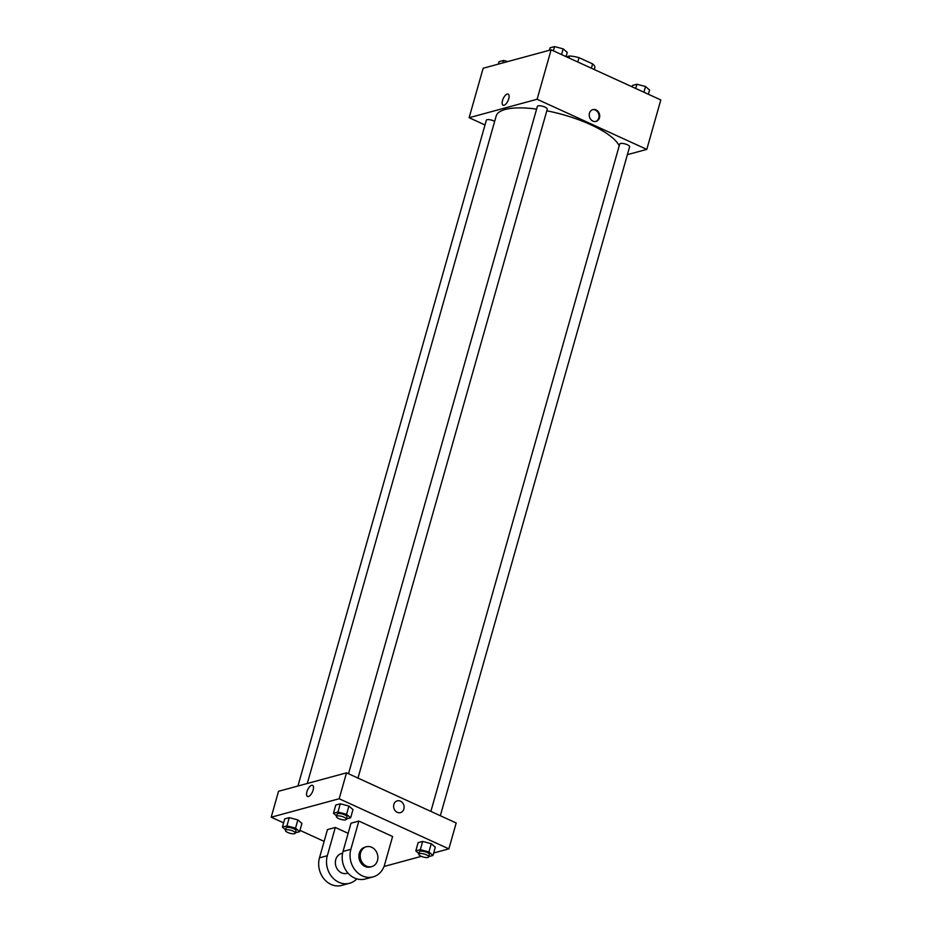 <?xml version="1.0" encoding="UTF-8"?>
<svg xmlns="http://www.w3.org/2000/svg" width="932" height="932" viewBox="0 0 932 932"><rect width="100%" height="100%" fill="white"/><g stroke="black" fill="none" stroke-linecap="round" stroke-linejoin="round"><path stroke-width="1.4" d="M566.435 56.805L569.522 55.967A17.498 5.324 -164.2 0 1 579.005 57.656L592.612 63.877A17.498 5.324 -164.2 0 1 594.837 67.535L594.267 69.527M568.963 57.959L569.522 55.967M591.389 68.211L592.612 63.877M577.782 61.99L579.005 57.656M485.001 124.97L469.134 117.712L483.137 68.257L551.115 49.804L660.8 99.934L646.796 149.388L627.399 154.665M469.134 117.712L537.112 99.258L551.115 49.804M508.732 98.815A6.105 2.633 114.6 0 1 503.094 105.211A6.105 2.633 114.6 0 1 503.233 98.571A6.105 2.633 114.6 0 1 508.161 94.109A6.105 2.633 114.6 0 1 508.732 98.815M619.197 145.893A64.238 19.549 -164.2 0 0 590.655 124.678A64.238 19.549 -164.2 0 0 546.804 110.803M536.611 109.114A64.238 19.549 -164.2 0 0 496.162 116.069L307.304 783.486M537.112 99.258L646.796 149.388M494.671 121.346A5.138 1.561 -164.2 0 0 493.89 120.95A5.138 1.561 -164.2 0 0 486.329 120.263L297.937 786.026M357.981 778.092L547.259 109.207A5.138 1.561 -164.2 0 0 544.929 107.098A5.138 1.561 -164.2 0 0 537.368 106.411L348.521 773.758M430.875 811.399L619.722 144.041A5.138 1.561 15.8 0 1 625.092 143.936A5.138 1.561 15.8 0 1 629.601 146.848L440.335 815.721M592.88 121.09A6.105 5.184 -105.2 0 1 589.199 115.009A6.105 5.184 -105.2 0 1 592.857 109.603A6.105 5.184 -105.2 0 1 599.462 114.135A6.105 5.184 -105.2 0 1 596.061 121.381A6.105 5.184 -105.2 0 1 592.88 121.09M592.531 109.708A6.105 5.184 -105.2 0 1 598.798 114.321A6.105 5.184 -105.2 0 1 595.723 121.463M503.094 105.211A6.105 2.633 114.6 0 1 503.245 98.571A6.105 2.633 114.6 0 1 508.161 94.109M283.619 822.874L271.2 817.201L278.54 791.291L346.518 772.838L456.191 822.979L448.863 848.877L433.683 853.001M632.024 86.781L632.397 85.464L636.929 84.241L645.515 86.513L649.581 90.02L648.381 94.26M635.729 88.482L636.929 84.241M643.907 92.21L645.515 86.513M549.356 50.281L550.055 47.835L554.575 46.6L563.173 48.872L567.239 52.39L566.039 56.619M553.375 50.841L554.575 46.6M561.553 54.58L563.173 48.872M498.317 64.133L499.016 61.687L503.548 60.452L507.765 61.57M502.849 62.91L503.548 60.452M418.934 853.596L415.8 850.904L420.332 849.669L428.918 851.953L432.984 855.459L428.767 856.601M428.673 856.927L429.337 854.574A5.138 1.561 -164.2 0 0 427.007 852.465A5.138 1.561 -164.2 0 0 419.447 851.778L418.783 854.131A5.138 1.561 -164.2 0 0 423.303 857.032A5.138 1.561 -164.2 0 0 428.673 856.927A5.138 1.561 -164.2 0 0 426.343 854.819A5.138 1.561 -164.2 0 0 418.783 854.131M415.8 850.904L418.13 842.656L422.662 841.421L431.26 843.705L435.314 847.211L432.984 855.459M420.332 849.669L422.662 841.421L431.26 843.705L435.314 847.211M428.918 851.953L431.26 843.705M336.58 815.966L333.458 813.263L337.978 812.028L346.576 814.312L350.642 817.818L346.413 818.96M346.32 819.298L346.995 816.945A5.138 1.561 -164.2 0 0 344.665 814.824A5.138 1.561 -164.2 0 0 337.104 814.137L336.44 816.49A5.138 1.561 -164.2 0 0 340.949 819.403A5.138 1.561 -164.2 0 0 346.32 819.298A5.138 1.561 -164.2 0 0 343.99 817.189A5.138 1.561 -164.2 0 0 336.44 816.49M333.458 813.263L335.788 805.015L340.32 803.792L348.906 806.063L352.972 809.57L350.642 817.818M337.978 812.028L340.32 803.792L348.906 806.063L352.972 809.57M346.576 814.312L348.906 806.063M285.553 829.818L282.419 827.115L286.951 825.892L295.537 828.164L299.603 831.67L295.386 832.812M295.293 833.15L295.957 830.796A5.138 1.561 -164.2 0 0 293.627 828.688A5.138 1.561 -164.2 0 0 286.066 827.989L285.402 830.354A5.138 1.561 -164.2 0 0 289.922 833.255A5.138 1.561 -164.2 0 0 295.293 833.15A5.138 1.561 -164.2 0 0 292.963 831.041A5.138 1.561 -164.2 0 0 285.402 830.354M282.419 827.115L284.749 818.867L289.281 817.644L297.867 819.915L301.933 823.422L299.603 831.67M286.951 825.892L289.281 817.644L297.867 819.915L301.933 823.422M295.537 828.164L297.867 819.915M400.457 812.634A6.105 5.184 -105.2 0 1 395.145 810.654A6.105 5.184 -105.2 0 1 393.852 804.444A6.105 5.184 -105.2 0 1 397.253 800.844A6.105 5.184 -105.2 0 1 403.859 805.376A6.105 5.184 -105.2 0 1 400.457 812.634A6.105 5.184 74.8 0 0 403.859 805.376A6.105 5.184 74.8 0 0 397.253 800.856M271.2 817.201L339.178 798.747L346.518 772.838L456.191 822.979M339.178 798.747L448.863 848.877M421.357 856.345L384.031 866.48M324.138 841.398L299.976 830.354M308.445 796.499A6.105 2.633 114.6 0 1 307.49 796.452A6.105 2.633 114.6 0 1 307.63 789.812A6.105 2.633 114.6 0 1 312.558 785.35A6.105 2.633 114.6 0 1 312.814 791.023A6.105 2.633 114.6 0 1 308.445 796.499M278.54 791.291L346.518 772.838M312.558 785.35A6.105 2.633 -65.4 0 0 307.642 789.812A6.105 2.633 -65.4 0 0 307.49 796.452M284.749 818.867L289.281 817.644M418.13 842.656L422.662 841.421M335.788 805.015L340.32 803.792M356.805 878.864A20.551 17.463 -105.2 0 1 349.582 883.268L341.741 885.4A20.551 17.463 -105.2 0 1 323.858 878.748A20.551 17.463 -105.2 0 1 319.478 857.848L327.47 829.585L335.322 827.453L348.137 833.324M373.115 876.884L365.262 879.016A20.551 17.463 74.8 0 1 347.391 872.364A20.551 17.463 74.8 0 1 343.011 851.464L351.003 823.201L358.843 821.069L392.593 836.493L384.601 864.756A20.551 17.463 -105.2 0 1 373.115 876.884A20.551 17.463 -105.2 0 1 355.232 870.232A20.551 17.463 -105.2 0 1 350.851 849.332L358.843 821.069M347.974 873.051L346.89 873.354A10.275 8.738 -105.2 0 1 341.531 872.853A10.275 8.738 -105.2 0 1 335.345 862.613A10.275 8.738 -105.2 0 1 341.496 853.514L342.592 853.223M349.582 883.268A20.551 17.463 -105.2 0 1 331.699 876.616A20.551 17.463 -105.2 0 1 327.318 855.716L335.322 827.453M371.728 866.609L370.412 866.97A10.275 8.738 -105.2 0 1 365.064 866.469A10.275 8.738 -105.2 0 1 358.878 856.228A10.275 8.738 -105.2 0 1 365.029 847.13L366.334 846.769A10.275 8.738 -105.2 0 1 377.46 854.399A10.275 8.738 -105.2 0 1 371.728 866.609A10.275 8.738 -105.2 0 1 366.369 866.108A10.275 8.738 -105.2 0 1 360.183 855.867A10.275 8.738 -105.2 0 1 366.334 846.769M343.011 851.464L350.851 849.332M319.478 857.848L327.318 855.716"/></g></svg>
